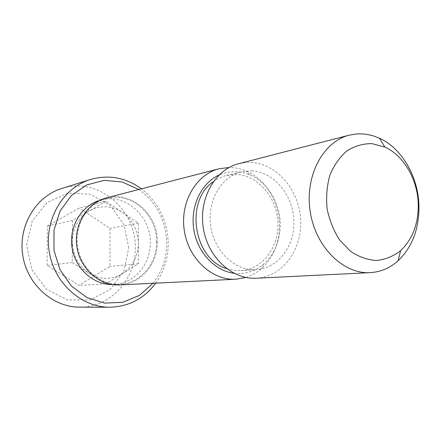 <?xml version="1.0" encoding="UTF-8"?>
<svg xmlns="http://www.w3.org/2000/svg" width="441" height="441" viewBox="0 0 441 441"><rect width="100%" height="100%" fill="white"/><g stroke="black" fill="none" stroke-linecap="round" stroke-linejoin="round"><path stroke-width="0.33" stroke-dasharray="2.21 1.65" d="M106.038 201.316L72.44 220.483L72.241 262.56L105.895 283.916L138.386 263.729L138.342 223.179L122.322 212.341C111.562 205.534 100.592 205.021 89.407 210.804C78.586 217.501 72.897 227.727 72.341 241.481C72.759 255.289 78.382 265.901 89.209 273.326C94.429 276.59 99.991 278.26 105.901 278.343C111.805 278.354 117.273 276.81 122.306 273.718C132.647 266.733 138 256.629 138.364 243.415C137.961 230.196 132.614 219.839 122.322 212.341L106.038 201.316L79.303 208.009L47.374 226.057L47.104 265.399L78.989 285.338L109.941 266.403L109.991 228.388L79.303 208.009M79.661 307.14C110.327 307.713 135.922 279.164 135.266 247.82C136.423 209.304 97.433 176.334 61.635 188.533M155.772 283.155C164.013 271.48 168.164 258.272 168.225 243.531C167.58 220.809 158.65 202.568 141.434 188.82M138.342 223.179L109.991 228.388M138.386 263.729L109.941 266.403M105.895 283.916L78.989 285.338M72.241 262.56L47.104 265.399M72.44 220.483L47.374 226.057M152.988 283.287C162.045 271.766 166.621 258.415 166.715 243.228C165.976 220.346 156.654 202.441 138.739 189.52M112.229 284.528L113.761 284.484C134.103 283.789 150.701 264.247 150.276 242.737C150.965 216.134 125.211 193.125 100.923 200.038L99.451 200.446M156.643 241.866C157.327 214.905 131.302 191.559 106.761 198.538C87.665 203.246 74.182 224.998 77.599 246.778C80.808 268.591 100.146 285.355 119.776 284.175C140.337 283.475 157.084 263.668 156.643 241.866M119.731 284.919C140.673 284.241 157.74 264.076 157.288 241.883C157.983 214.447 131.479 190.694 106.496 197.844M128.755 247.864L123.965 224.734L110.454 205.671L90.587 194.305L67.997 193.042L47.071 202.496L32.187 221.09L26.658 245.146L31.796 269.589L46.476 289.197L67.456 299.935L90.262 299.863L110.344 289.384L123.96 270.835L128.755 247.864M245.869 277.455C251.42 275.719 256.475 272.913 261.028 269.043C273.233 257.985 279.379 243.366 279.478 225.186C279.368 201.939 265.548 179.118 246.128 171.02C240.632 168.677 234.97 167.503 229.149 167.492M233.923 273.249C244.959 274.478 254.793 271.502 263.431 264.308C274.561 254.248 280.173 240.907 280.261 224.287C280.167 203.031 267.522 182.172 249.827 174.823C239.446 170.529 229.171 170.606 219.001 175.055M256.177 278.232C282.008 277.014 301.936 250.306 300.707 220.886C299.803 191.466 278.128 164.543 252.45 162.514L245.56 162.531L238.763 163.688M252.544 170.876L241.552 171.764C221.173 176.461 206.763 201.305 210.721 226.547C214.442 251.822 235.582 271.259 256.436 269.688C278.321 268.349 295.128 245.472 293.921 220.362C292.984 195.253 274.368 172.475 252.544 170.876M226.586 268.613L233.78 270.388L241.034 270.675C262.533 269.363 279.098 247.076 277.946 222.622C277.069 198.163 258.784 176.014 237.352 174.515L226.553 175.402L224.557 175.948L218.769 178.296L213.367 181.664M106.761 198.538L100.923 200.038M119.776 284.175L113.761 284.484M249.827 174.823L246.128 171.02M263.431 264.308L261.028 269.043M241.034 270.675L256.436 269.688M226.553 175.402L241.552 171.764"/><path stroke-width="0.66" d="M141.434 188.82C125.718 177.469 108.668 174.377 90.278 179.537L61.635 188.533C35.93 196.355 18.153 225.798 22.734 255.119C27.072 284.473 52.793 307.305 79.661 307.14L109.688 307.217C128.778 306.682 144.141 298.662 155.772 283.155M90.278 179.537C63.063 187.805 44.216 219.464 49.149 251.105C53.835 282.78 81.243 307.41 109.688 307.217M138.739 189.52L122.163 181.973L104.208 180.341L86.668 184.961L71.376 195.545L60.042 211.112L53.989 230.075L53.973 250.372L60.02 269.749L71.431 286.055L86.883 297.554L104.622 303.11L122.747 302.311L139.406 295.42L152.988 283.287M99.451 200.446C81.271 205.776 68.802 226.757 72.059 247.621C75.146 268.514 93.288 284.842 112.229 284.528M229.149 167.492L219.028 168.787L106.496 197.844C87.114 202.656 73.432 224.756 76.905 246.883C80.163 269.049 99.793 286.082 119.731 284.919L235.814 279.23L245.869 277.455M219.028 168.787C196.069 174.443 179.873 202.303 184.299 230.56C188.467 258.856 212.209 280.652 235.814 279.23M219.001 175.055C201.294 183.076 190.209 206.217 193.742 229.127C197.171 252.048 214.64 270.851 233.923 273.249M418.95 206.129C418.443 177.095 402.082 148.369 379.453 138.182L372.121 135.47L364.608 134.025L356.923 133.893L349.338 135.139C323.093 141.533 304.648 175.97 310.188 211.426C315.431 246.927 343.274 274.33 370.236 272.637C380.677 272.003 389.96 268.051 398.091 260.785C412.186 247.186 419.143 228.967 418.95 206.129M418.261 204.519C417.836 179.906 403.939 155.579 384.888 147.096L371.934 143.617C363.059 143.568 354.702 145.999 346.869 150.905C339.658 157.161 333.997 165.276 329.874 175.237C326.88 185.953 325.96 197.155 327.106 208.858C329.488 220.368 333.694 230.792 339.735 240.13L350.578 251.364C358.864 256.894 367.496 259.936 376.476 260.493C385.302 259.556 393.35 256.282 400.626 250.659C412.533 239.259 418.41 223.879 418.261 204.519M349.338 135.139L238.763 163.688C215.247 169.471 198.665 198.34 203.257 227.677C207.59 257.059 231.999 279.693 256.177 278.232L370.236 272.637M213.367 181.664C184.592 200.809 193.423 258.878 226.586 268.613M384.888 147.096L379.453 138.182M400.626 250.659L398.091 260.785"/></g></svg>
